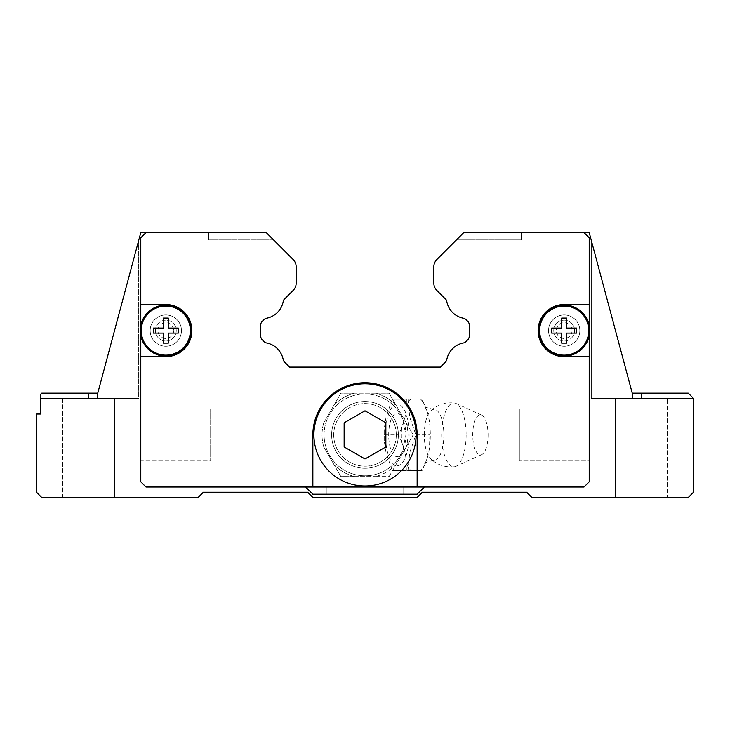 <?xml version="1.0" encoding="UTF-8"?>
<svg xmlns="http://www.w3.org/2000/svg" width="730" height="730" viewBox="0 0 730 730"><rect width="100%" height="100%" fill="white"/><g stroke="black" fill="none" stroke-linecap="round" stroke-linejoin="round"><path stroke-width="0.55" stroke-dasharray="3.65 2.74" d="M424.285 434.87A25.577 9.791 90 0 1 430.8 410.771A25.577 9.791 90 0 1 433.958 409.302A25.577 9.791 90 0 1 443.858 434.87A25.577 9.791 90 0 1 433.958 460.447A25.577 9.791 90 0 1 430.8 458.969A25.577 9.791 90 0 1 424.285 434.87M114.71 497.44L62.57 497.44L62.57 398.37L114.71 398.37L62.57 398.37L62.57 497.44L114.71 497.44L62.57 497.44L114.71 497.44L114.71 398.37L97.756 398.37L97.756 393.16L41.71 393.16L40.67 394.2L40.67 398.37L97.756 398.37L97.756 393.16L97.756 398.37L138.7 398.37L97.756 398.37L114.71 398.37L114.71 497.44M667.43 497.44L615.29 497.44L615.29 398.37L667.43 398.37L615.29 398.37L632.244 398.37L615.29 398.37L615.29 497.44L667.43 497.44L615.29 497.44L667.43 497.44L667.43 398.37L667.43 497.44M138.7 240.343L97.756 393.16L138.7 240.343L97.756 393.16L138.7 240.343L138.7 398.37L40.67 398.37L138.7 398.37L138.7 240.343M641.36 398.37L693.5 398.37L641.36 398.37L641.36 393.16L632.244 393.16L591.3 240.343L591.3 398.37L632.244 398.37L591.3 398.37L591.3 240.343L632.244 393.16L632.244 398.37L693.5 398.37L688.29 393.16L641.36 393.16M632.244 393.16L632.244 398.37L632.244 393.16L589.21 232.56L521.43 232.56L521.43 239.86L456.469 239.86L463.714 232.605L583.945 232.605L589.165 237.825L589.165 481.745L583.945 486.965L146.055 486.965L140.835 481.745L140.835 237.825L146.055 232.605L266.286 232.605L273.531 239.86L208.57 239.86L208.57 232.605L266.286 232.605L146.055 232.605L208.57 232.605L208.57 239.86L273.531 239.86L266.231 232.56L146.055 232.605L140.835 237.825L146.055 232.605L140.835 237.825L140.835 481.745L140.835 237.825L140.835 481.745L146.055 486.965L140.835 481.745L146.055 486.965L305.66 487.01L146 487.01L140.79 481.8L140.79 237.77L146 232.56L266.231 232.56L146 232.56L140.79 237.77L140.79 481.8L146 487.01L424.395 486.965L417.14 494.21L312.86 494.21L305.605 486.965L312.86 494.21L417.14 494.21L424.395 486.965L583.945 486.965L424.395 486.965L583.945 486.965L589.165 481.745L583.945 486.965L589.165 481.745L589.165 237.825L589.165 481.745L589.165 237.825L583.945 232.605L589.165 237.825L583.945 232.605L463.769 232.56L584 232.56L589.21 237.77L589.21 481.8L584 487.01L424.34 487.01L584 487.01L589.21 481.8L589.21 237.77L584 232.56L463.769 232.56L583.945 232.605L463.714 232.605L456.469 239.86L521.43 239.86L521.43 232.56L584 232.56L463.769 232.56L436.887 259.442A10.43 10.43 0 0 0 433.83 266.815L433.83 283.085A10.43 10.43 0 0 0 436.887 290.458L444.57 298.15A5.21 5.21 0 0 1 446.833 301.673A5.21 5.21 0 0 0 444.57 298.15M326.94 486.965L403.06 486.965L326.94 486.965L326.94 494.21L403.06 494.21L403.06 486.965L403.06 494.21L326.94 494.21L326.94 486.965L403.06 486.965L326.94 486.965M519.34 460.94L519.34 408.8L519.34 460.94L589.165 460.94L589.165 408.8L519.34 408.8L589.165 408.8L589.165 460.94L519.34 460.94L519.34 408.8L519.34 460.94M140.835 408.8L140.835 460.94L210.66 460.94L210.66 408.8L210.66 460.94L140.835 460.94L140.835 408.8L210.66 408.8L140.835 408.8L140.835 460.94L140.835 408.8M589.21 325.452L589.21 304.51L564.19 304.51A26.07 26.07 0 0 0 538.11 330.59A26.07 26.07 0 0 1 564.19 304.51L589.21 304.51L564.19 304.51A26.07 26.07 0 0 0 538.11 330.59A26.07 26.07 0 0 0 564.19 356.66A26.07 26.07 0 0 1 538.11 330.59A26.07 26.07 0 0 0 564.19 356.66L589.21 356.66L564.19 356.66L589.21 356.66L589.21 335.718A25.55 25.55 0 0 0 589.21 325.452L589.21 335.718L589.21 325.452A25.55 25.55 0 0 0 538.64 330.59A25.55 25.55 0 0 0 589.21 335.718M140.79 335.718L140.79 356.66L165.81 356.66A26.07 26.07 0 0 0 191.89 330.59A26.07 26.07 0 0 1 165.81 356.66A26.07 26.07 0 0 0 191.89 330.59A26.07 26.07 0 0 0 165.81 304.51A26.07 26.07 0 0 1 191.89 330.59A26.07 26.07 0 0 0 165.81 304.51L140.79 304.51L165.81 304.51L140.79 304.51L140.79 325.452A25.55 25.55 0 0 0 168.393 356.003A25.55 25.55 0 0 0 168.393 305.167A25.55 25.55 0 0 0 140.79 325.452L140.79 335.718L140.79 325.452M539.643 330.59A24.546 24.546 0 0 0 564.19 355.136A24.546 24.546 0 0 0 588.736 330.59A24.546 24.546 0 0 0 564.19 306.043A24.546 24.546 0 0 0 539.643 330.59M551.67 330.59L551.67 333.09L561.68 333.09L561.68 343.1L566.69 343.1L566.69 333.09L576.7 333.09L576.7 328.08L576.7 333.09L566.69 333.09L566.69 343.1L561.68 343.1L561.68 333.09L551.67 333.09L551.67 328.08L561.68 328.08L561.68 318.07L566.69 318.07L566.69 328.08L576.7 328.08L566.69 328.08L566.69 318.07L561.68 318.07L561.68 328.08L551.67 328.08L551.67 333.09L561.68 333.09L561.68 343.1L566.69 343.1L566.69 333.09L576.7 333.09L576.7 328.08L566.69 328.08L566.69 318.07L561.68 318.07L561.68 328.08L551.67 328.08L551.67 330.59M141.264 330.59A24.546 24.546 0 0 0 165.81 355.136A24.546 24.546 0 0 0 190.357 330.59A24.546 24.546 0 0 0 165.81 306.043A24.546 24.546 0 0 0 141.264 330.59M153.3 330.59L153.3 333.09L163.31 333.09L163.31 343.1L168.32 343.1L168.32 333.09L178.33 333.09L178.33 328.08L178.33 333.09L168.32 333.09L168.32 343.1L163.31 343.1L163.31 333.09L153.3 333.09L153.3 328.08L163.31 328.08L163.31 318.07L168.32 318.07L168.32 328.08L178.33 328.08L168.32 328.08L168.32 318.07L163.31 318.07L163.31 328.08L153.3 328.08L153.3 333.09L163.31 333.09L163.31 343.1L168.32 343.1L168.32 333.09L178.33 333.09L178.33 328.08L168.32 328.08L168.32 318.07L163.31 318.07L163.31 328.08L153.3 328.08L153.3 330.59M466.132 434.87A31.901 12.209 90 0 1 456.013 466.297A31.901 12.209 90 0 1 454.462 466.744A31.901 12.209 90 0 1 441.714 434.87A31.901 12.209 90 0 1 454.462 402.996A31.901 12.209 90 0 1 456.013 403.444A31.901 12.209 90 0 1 466.132 434.87M488.06 434.87A20.029 7.665 90 0 1 481.709 454.607A20.029 7.665 90 0 1 472.73 434.87A20.029 7.665 90 0 1 481.709 415.133A20.029 7.665 90 0 1 488.06 434.87M401.6 427.981L398.489 434.87L401.6 441.76A37.823 14.472 90 0 1 401.354 434.87A37.823 14.472 90 0 1 401.6 427.981L405.086 417.04L406.427 406.108A37.823 14.472 90 0 1 410.999 399.219L406.364 399.219L406.427 406.108M407.997 399.219L409.685 417.04L415.872 434.87L409.685 452.7L407.997 470.522L397.868 470.531L392.238 470.531L386.051 452.7L384.226 440.792L384.226 428.948L386.051 417.04L392.238 399.219L410.999 399.219M401.6 441.76L403.973 448.503L405.825 456.898L406.364 470.522L410.999 470.531A37.823 14.472 90 0 1 406.427 463.641M410.999 470.531L422.113 470.531L425.234 463.641A37.823 14.472 90 0 1 420.662 470.531M425.234 463.641L427.607 456.898L429.459 448.503L430.061 427.981A37.823 14.472 90 0 1 430.308 434.87A37.823 14.472 90 0 1 430.061 441.76M324.084 434.87A40.916 40.916 0 0 0 402.513 451.222A40.916 40.916 0 0 1 324.084 434.87A40.916 40.916 0 0 1 402.513 418.518L405.916 434.87A40.916 40.916 0 0 1 365 475.787A40.916 40.916 0 0 1 324.084 434.87A40.916 40.916 0 0 1 365 393.954A40.916 40.916 0 0 1 405.916 434.87L402.513 451.222A21.763 8.331 90 0 1 393.579 454.69A21.763 8.331 90 0 1 388.688 434.87A21.763 8.331 90 0 1 393.579 415.051A21.763 8.331 90 0 1 402.513 418.518M323.728 446.815A42.97 42.97 0 0 1 322.03 434.87A42.97 42.97 0 0 0 323.728 446.815L334.021 464.645A42.97 42.97 0 0 0 354.707 476.59L340.892 476.59L334.021 464.645L340.928 476.608L354.707 476.59A42.97 42.97 0 0 1 334.021 464.645L323.728 446.815M406.272 446.815L413.18 434.852L406.272 446.815A42.97 42.97 0 0 0 407.97 434.87A42.97 42.97 0 0 1 406.272 446.815L389.072 476.608L375.293 476.59A42.97 42.97 0 0 0 395.979 464.645L406.272 446.815M323.728 422.925A42.97 42.97 0 0 0 322.03 434.87A42.97 42.97 0 0 1 323.728 422.925L340.928 393.132L354.707 393.16A42.97 42.97 0 0 0 334.021 405.095A42.97 42.97 0 0 1 354.707 393.16L340.892 393.16L323.728 422.925M406.272 422.925L413.18 434.898L406.272 422.925A42.97 42.97 0 0 1 407.97 434.87A42.97 42.97 0 0 0 406.272 422.925L395.979 405.095A42.97 42.97 0 0 0 375.293 393.16L389.108 393.16L395.979 405.095L389.072 393.132L375.293 393.16A42.97 42.97 0 0 1 395.979 405.095L406.272 422.925M313.9 434.87A51.1 51.1 0 0 1 365 383.77A51.1 51.1 0 0 1 416.1 434.87A51.1 51.1 0 0 1 365 485.97A51.1 51.1 0 0 1 313.9 434.87M344.14 422.825L344.14 446.915L365 458.951L385.86 446.915L385.86 422.825L365 410.789L344.14 422.825M140.79 356.66L140.79 481.8L146 487.01L312.86 487.01L312.86 434.87A52.14 52.14 0 0 1 365 382.73A52.14 52.14 0 0 1 417.14 434.87A52.14 52.14 0 0 0 365 382.73A52.14 52.14 0 0 0 312.86 434.87L312.86 487.01L312.86 434.87A52.14 52.14 0 0 1 365 382.73A52.14 52.14 0 0 1 417.14 434.87L417.14 487.01L584 487.01L589.21 481.8L589.21 356.66M589.165 460.94L589.165 408.8L589.165 460.94M210.66 408.8L210.66 460.94L210.66 408.8M326.94 494.21L403.06 494.21L326.94 494.21M389.072 476.608L395.979 464.645A42.97 42.97 0 0 1 375.293 476.59L389.108 476.59M354.707 476.59L375.293 476.59L354.707 476.59M375.293 393.16L354.707 393.16L375.293 393.16M392.229 399.219L406.364 399.219M384.354 434.87L398.489 434.87M392.229 470.531L406.364 470.531M407.988 470.531L422.123 470.531M415.863 434.87L429.997 434.87M430.061 427.981L429.459 421.237L427.607 412.851L422.113 399.219M420.662 399.219A37.823 14.472 90 0 1 425.225 406.108M285.43 298.15A5.21 5.21 0 0 0 283.167 301.673A5.21 5.21 0 0 1 285.43 298.15L293.113 290.458A10.43 10.43 0 0 0 296.17 283.085L296.17 266.815A10.43 10.43 0 0 0 293.113 259.442L266.231 232.56L146 232.56L140.79 237.77L140.79 304.51M283.167 301.673A20.86 20.86 0 0 1 266.642 318.198A5.21 5.21 0 0 0 263.941 319.63L262.243 321.337A5.21 5.21 0 0 0 260.71 325.023L260.71 336.046A5.21 5.21 0 0 0 262.243 339.733L264.068 341.558A5.21 5.21 0 0 0 266.742 342.99A20.86 20.86 0 0 1 283.158 359.397A5.21 5.21 0 0 0 285.403 362.892L289.591 367.09L440.409 367.09L444.597 362.892A5.21 5.21 0 0 0 446.842 359.397A20.86 20.86 0 0 1 463.258 342.99A5.21 5.21 0 0 0 465.932 341.558L467.757 339.733A5.21 5.21 0 0 0 469.29 336.046L469.29 325.023A5.21 5.21 0 0 0 467.757 321.337L466.059 319.63A5.21 5.21 0 0 0 463.358 318.198A20.86 20.86 0 0 1 446.833 301.673M589.21 304.51L589.21 237.77L584 232.56M417.14 487.01L417.14 434.87L417.14 487.01L312.86 487.01M305.66 487.01L312.86 494.21L417.14 494.21L424.34 487.01M40.67 398.37L40.67 414.01L36.5 414.01L36.5 492.23L41.71 497.44L198.14 497.44L203.36 492.23L307.64 492.23L312.86 497.44L417.14 497.44L422.36 492.23L526.64 492.23L531.86 497.44L688.29 497.44L693.5 492.23L693.5 398.37M146 232.56L208.57 232.605L140.79 232.56L97.756 393.16M396.29 434.87A31.29 31.29 0 0 0 365 403.59A31.29 31.29 0 0 0 333.71 434.87A31.29 31.29 0 0 1 365 403.59A31.29 31.29 0 0 1 396.29 434.87A31.29 31.29 0 0 1 365 466.16A31.29 31.29 0 0 1 333.71 434.87A31.29 31.29 0 0 0 365 466.16A31.29 31.29 0 0 0 396.29 434.87M398.37 434.87A33.37 33.37 0 0 1 365 468.24A33.37 33.37 0 0 1 331.63 434.87A33.37 33.37 0 0 1 365 401.5A33.37 33.37 0 0 1 398.37 434.87A33.37 33.37 0 0 1 365 468.24A33.37 33.37 0 0 1 331.63 434.87A33.37 33.37 0 0 1 365 401.5A33.37 33.37 0 0 1 398.37 434.87A33.37 33.37 0 0 0 365 401.5A33.37 33.37 0 0 0 331.63 434.87A33.37 33.37 0 0 0 365 468.24A33.37 33.37 0 0 0 398.37 434.87A33.37 33.37 0 0 0 365 401.5A33.37 33.37 0 0 0 331.63 434.87A33.37 33.37 0 0 0 365 468.24A33.37 33.37 0 0 0 398.37 434.87M155.39 330.59A10.43 10.43 0 0 1 165.81 320.16A10.43 10.43 0 0 1 176.24 330.59A10.43 10.43 0 0 1 165.81 341.01A10.43 10.43 0 0 1 155.39 330.59A10.43 10.43 0 0 1 165.81 320.16A10.43 10.43 0 0 1 176.24 330.59A10.43 10.43 0 0 1 165.81 341.01A10.43 10.43 0 0 1 155.39 330.59M173.685 330.59A7.866 7.866 0 0 1 165.81 338.455A7.866 7.866 0 0 1 157.945 330.59A7.866 7.866 0 0 1 165.81 322.715A7.866 7.866 0 0 1 173.685 330.59M150.17 330.59A15.64 15.64 0 0 0 165.81 346.23A15.64 15.64 0 0 0 181.46 330.59A15.64 15.64 0 0 0 165.81 314.94A15.64 15.64 0 0 0 150.17 330.59A15.64 15.64 0 0 0 165.81 346.23A15.64 15.64 0 0 0 181.46 330.59A15.64 15.64 0 0 0 165.81 314.94A15.64 15.64 0 0 0 150.17 330.59M548.54 330.59A15.64 15.64 0 0 0 564.19 346.23A15.64 15.64 0 0 0 579.83 330.59A15.64 15.64 0 0 0 564.19 314.94A15.64 15.64 0 0 0 548.54 330.59A15.64 15.64 0 0 0 564.19 346.23A15.64 15.64 0 0 0 579.83 330.59A15.64 15.64 0 0 0 564.19 314.94A15.64 15.64 0 0 0 548.54 330.59M574.61 330.59A10.43 10.43 0 0 1 564.19 341.01A10.43 10.43 0 0 1 553.76 330.59A10.43 10.43 0 0 1 564.19 320.16A10.43 10.43 0 0 1 574.61 330.59A10.43 10.43 0 0 1 564.19 341.01A10.43 10.43 0 0 1 553.76 330.59A10.43 10.43 0 0 1 564.19 320.16A10.43 10.43 0 0 1 574.61 330.59M572.055 330.59A7.866 7.866 0 0 1 564.19 338.455A7.866 7.866 0 0 1 556.315 330.59A7.866 7.866 0 0 1 564.19 322.715A7.866 7.866 0 0 1 572.055 330.59M88.64 398.37L88.64 393.16M385.486 434.87A30.879 11.817 90 0 1 397.312 403.991A30.879 11.817 90 0 1 409.128 434.87A30.879 11.817 90 0 1 397.312 465.749A30.879 11.817 90 0 1 385.486 434.87M463.358 318.198A5.21 5.21 0 0 1 466.059 319.63M465.932 341.558A5.21 5.21 0 0 1 463.258 342.99M446.842 359.397A5.21 5.21 0 0 1 444.597 362.892M285.403 362.892A5.21 5.21 0 0 1 283.158 359.397M266.742 342.99A5.21 5.21 0 0 1 264.068 341.558M263.941 319.63A5.21 5.21 0 0 1 266.642 318.198M433.958 409.302L433.51 409.302C427.36 408.015 424.44 406.902 424.76 405.962L426.895 410.643M433.958 460.447L433.51 460.438C427.36 461.725 424.44 462.847 424.76 463.778L426.895 459.097M481.709 454.607L456.013 466.297M430.8 410.771C437.535 404.739 445.419 402.148 454.462 402.996M384.226 440.792L384.226 428.948M430.134 440.792L430.134 428.948M454.462 466.744C445.419 467.592 437.535 465.001 430.8 458.969M481.709 415.133L456.013 403.444"/><path stroke-width="1.09" d="M40.67 398.37L40.67 394.2L41.71 393.16L97.756 393.16L97.756 398.37L40.67 398.37L40.67 414.01L36.5 414.01L36.5 492.23L41.71 497.44L198.14 497.44L203.36 492.23L307.64 492.23L312.86 497.44L417.14 497.44L422.36 492.23L526.64 492.23L531.86 497.44L688.29 497.44L693.5 492.23L693.5 398.37L632.244 398.37L632.244 393.16L688.29 393.16L693.5 398.37M667.43 398.37L632.244 398.37L667.43 398.37M385.86 434.87L385.86 446.915L365 458.951L344.14 446.915L344.14 422.825L365 410.789L385.86 422.825L385.86 434.87M416.1 434.87A51.1 51.1 0 0 1 365 485.97A51.1 51.1 0 0 1 313.9 434.87A51.1 51.1 0 0 1 365 383.77A51.1 51.1 0 0 1 416.1 434.87A51.1 51.1 0 0 0 365 383.77A51.1 51.1 0 0 0 313.9 434.87M589.21 335.718L589.21 356.66L564.19 356.66A26.07 26.07 0 0 1 538.11 330.59A26.07 26.07 0 0 1 564.19 304.51L589.21 304.51L589.21 325.452A25.55 25.55 0 0 1 561.607 356.003A25.55 25.55 0 0 1 561.607 305.167A25.55 25.55 0 0 1 589.21 325.452M140.79 325.452L140.79 304.51L165.81 304.51A26.07 26.07 0 0 1 191.89 330.59A26.07 26.07 0 0 1 165.81 356.66L140.79 356.66L140.79 335.718A25.55 25.55 0 0 1 168.393 305.167A25.55 25.55 0 0 1 168.393 356.003A25.55 25.55 0 0 1 140.79 335.718M190.357 330.59A24.546 24.546 0 0 1 165.81 355.136A24.546 24.546 0 0 1 141.264 330.59A24.546 24.546 0 0 1 165.81 306.043A24.546 24.546 0 0 1 190.357 330.59M178.33 330.59L178.33 333.09L168.32 333.09L168.32 343.1L163.31 343.1L163.31 333.09L153.3 333.09L153.3 328.08L163.31 328.08L163.31 318.07L168.32 318.07L168.32 328.08L178.33 328.08L178.33 330.59M588.736 330.59A24.546 24.546 0 0 1 564.19 355.136A24.546 24.546 0 0 1 539.643 330.59A24.546 24.546 0 0 1 564.19 306.043A24.546 24.546 0 0 1 588.736 330.59M576.7 330.59L576.7 333.09L566.69 333.09L566.69 343.1L561.68 343.1L561.68 333.09L551.67 333.09L551.67 328.08L561.68 328.08L561.68 318.07L566.69 318.07L566.69 328.08L576.7 328.08L576.7 330.59M589.21 356.66L589.21 481.8L584 487.01L312.86 487.01L312.86 434.87A52.14 52.14 0 0 1 365 382.73A52.14 52.14 0 0 1 417.14 434.87L417.14 487.01M140.79 304.51L140.79 237.77L146 232.56L266.231 232.56L293.113 259.442A10.43 10.43 0 0 1 296.17 266.815L296.17 283.085A10.43 10.43 0 0 1 293.113 290.458L285.43 298.15A5.21 5.21 0 0 0 283.167 301.673A20.86 20.86 0 0 1 266.642 318.198A5.21 5.21 0 0 0 263.941 319.63L262.243 321.337A5.21 5.21 0 0 0 260.71 325.023L260.71 336.046A5.21 5.21 0 0 0 262.243 339.733L264.068 341.558A5.21 5.21 0 0 0 266.742 342.99A20.86 20.86 0 0 1 283.158 359.397A5.21 5.21 0 0 0 285.403 362.892L289.591 367.09L440.409 367.09L444.597 362.892A5.21 5.21 0 0 0 446.842 359.397A20.86 20.86 0 0 1 463.258 342.99A5.21 5.21 0 0 0 465.932 341.558L467.757 339.733A5.21 5.21 0 0 0 469.29 336.046L469.29 325.023A5.21 5.21 0 0 0 467.757 321.337L466.059 319.63A5.21 5.21 0 0 0 463.358 318.198A20.86 20.86 0 0 1 446.833 301.673A5.21 5.21 0 0 0 444.57 298.15L436.887 290.458A10.43 10.43 0 0 1 433.83 283.085L433.83 266.815A10.43 10.43 0 0 1 436.887 259.442L463.769 232.56L584 232.56L589.21 237.77L589.21 304.51M312.86 487.01L146 487.01L140.79 481.8L140.79 356.66M424.34 487.01L417.14 494.21L312.86 494.21L305.66 487.01M584 232.56L589.21 232.56L632.244 393.16M97.756 393.16L140.79 232.56L146 232.56M641.36 398.37L641.36 393.16M88.64 398.37L88.64 393.16"/></g></svg>
